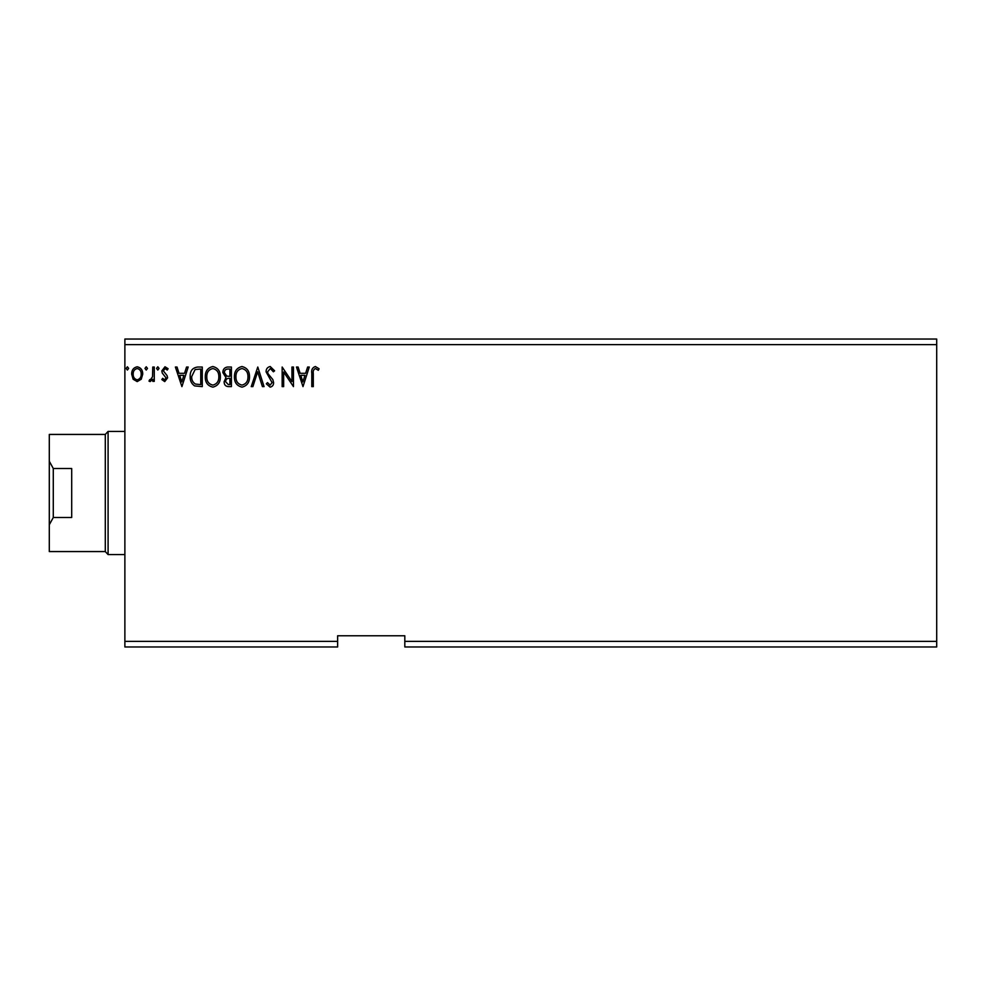 <?xml version="1.0" encoding="UTF-8"?>
<svg xmlns="http://www.w3.org/2000/svg" width="986" height="986" viewBox="0 0 986 986"><rect width="100%" height="100%" fill="white"/><g stroke="black" fill="none" stroke-linecap="round" stroke-linejoin="round"><path stroke-width="1.48" d="M936.7 646.964L404.815 646.964L404.815 641.368L936.7 641.368L936.7 646.964M404.815 641.368L404.815 635.773L337.631 635.773L337.631 646.964L124.877 646.964L124.877 344.632L936.7 344.632L936.7 641.368M936.7 344.632L936.7 339.036L124.877 339.036L124.877 344.632M147.493 368.407L146.236 370.046L144.979 368.407L146.236 366.78L147.493 368.407M159.054 368.407L157.797 370.046L156.54 368.407L157.797 366.78L159.054 368.407M181.917 386.623L175.385 367.026L177.024 367.026L179.033 373.312L184.542 373.312L186.551 367.026L188.19 367.026L181.917 386.623M220.346 376.738C220.457 382.334 217.98 385.797 212.902 387.128C207.726 385.92 205.174 382.482 205.273 376.837C205.174 371.241 207.689 367.803 212.791 366.521C217.894 367.753 220.42 371.167 220.346 376.738M302.998 386.623L296.466 367.026L298.105 367.026L300.126 373.312L305.623 373.312L307.644 367.026L309.284 367.026L302.998 386.623M270.213 366.521L274.613 370.81L273.393 371.796L270.324 368.53L267.576 371.858L268.069 373.78L272.839 379.573L273.603 382.556C273.64 385.095 272.469 386.623 270.102 387.128L266.319 383.813L267.502 382.605L270.127 385.119L272.099 382.63L266.072 371.833C266.097 368.887 267.477 367.125 270.213 366.521M249.495 376.738C249.606 382.334 247.116 385.797 242.051 387.128C236.862 385.92 234.323 382.482 234.421 376.837C234.323 371.241 236.825 367.803 241.927 366.521C247.042 367.753 249.557 371.167 249.495 376.738M128.648 368.407L127.391 370.046L126.134 368.407L127.391 366.78L128.648 368.407M337.631 641.368L124.877 641.368M231.402 367.026L231.402 386.623L228.629 386.623C225.646 386.475 224.142 384.86 224.118 381.767L225.954 377.601L222.861 372.585C222.885 369.356 224.426 367.495 227.483 367.026L231.402 367.026M257.777 367.026L264.063 386.623L262.424 386.623L257.654 371.759L252.884 386.623L251.245 386.623L257.777 367.026M313.301 373.583L313.301 386.623L311.798 386.623L311.798 373.386C311.194 369.836 312.389 367.544 315.384 366.521L319.082 368.789L318.318 370.292L315.397 368.53C313.548 369.503 312.845 371.192 313.301 373.583M291.942 367.026L293.458 367.026L293.458 386.623L283.66 372.005L283.66 386.623L282.156 386.623L282.156 367.026L291.942 381.607L291.942 367.026M197.705 367.026L202.266 367.026L202.266 386.623L194.624 385.92C191.444 383.714 189.978 380.596 190.199 376.578C189.978 370.921 192.48 367.741 197.705 367.026M164.724 381.594L161.815 379.561L162.702 378.328L164.625 379.844L166.079 377.909L162.308 373.127L161.815 370.909L164.995 366.78L168.088 368.715L167.226 370.046L165.167 368.53L163.319 370.835L167.102 375.641L167.595 377.848L164.724 381.594M154.272 367.026L154.272 381.348L152.768 381.348L152.768 379.24L150.143 381.594L148.997 381.114L149.724 379.585L150.39 379.844L152.534 376.751L152.768 367.026L154.272 367.026M141.257 379.228L137.19 381.594L133.135 379.24L131.668 374.15C131.631 370.083 133.467 367.63 137.19 366.78C140.912 367.63 142.76 370.083 142.724 374.15L141.257 379.228M228.333 384.614L229.898 384.614L229.898 378.328L229.122 378.328C226.866 378.316 225.708 379.45 225.621 381.73L228.333 384.614M229.134 376.319L229.898 376.319L229.898 369.035L228.173 369.035C225.782 368.998 224.512 370.181 224.364 372.585L226.731 376.097L229.134 376.319M235.925 376.837C235.851 381.323 237.872 384.084 241.977 385.119C246.069 384.035 248.078 381.237 247.979 376.751C248.053 372.289 246.056 369.553 241.977 368.53C237.848 369.553 235.827 372.314 235.925 376.837M300.767 375.321L302.875 381.902L304.982 375.321L300.767 375.321M206.777 376.837C206.715 381.323 208.724 384.084 212.84 385.119C216.932 384.035 218.929 381.237 218.843 376.751C218.917 372.289 216.908 369.553 212.84 368.53C208.699 369.553 206.69 372.314 206.777 376.837M200.75 384.614L200.75 369.035L195.105 369.54L191.703 376.578C191.518 379.881 192.751 382.371 195.425 384.059L200.75 384.614M179.674 375.321L181.794 381.902L183.889 375.321L179.674 375.321M133.172 374.138C133.11 377.182 134.453 379.08 137.19 379.844C139.938 379.08 141.281 377.182 141.208 374.138C141.281 371.106 139.938 369.232 137.19 368.53C134.441 369.245 133.11 371.106 133.172 374.138M49.3 524.749L49.3 551.568L105.292 551.568L105.292 434.432L49.3 434.432L49.3 461.251L53.281 468.498L71.695 468.498L71.695 517.502L53.281 517.502L49.3 524.749L49.3 461.251M105.292 551.568L108.09 554.588L108.09 431.412L105.292 434.432M124.877 431.412L108.09 431.412M124.877 554.588L108.09 554.588M53.281 468.498L53.281 517.502"/></g></svg>
